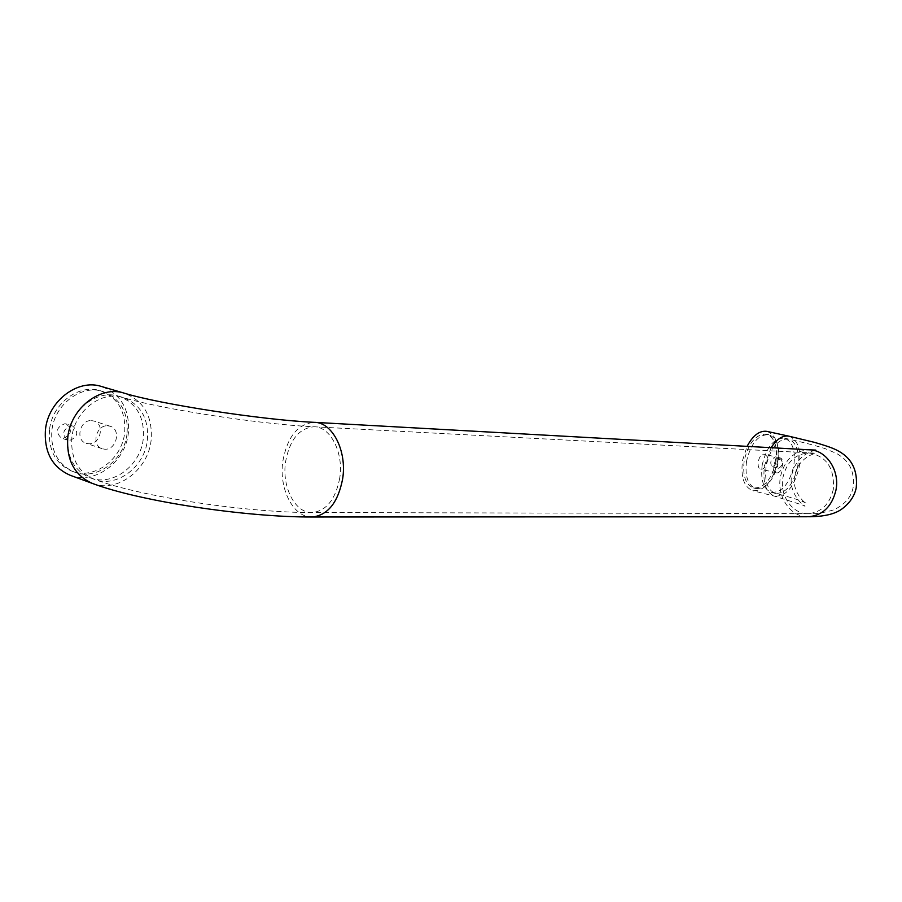 <?xml version="1.0" encoding="UTF-8"?>
<svg xmlns="http://www.w3.org/2000/svg" width="902" height="902" viewBox="0 0 902 902"><rect width="100%" height="100%" fill="white"/><g stroke="black" fill="none" stroke-linecap="round" stroke-linejoin="round"><path stroke-width="0.68" stroke-dasharray="4.51 3.38" d="M772.597 466.808C776.442 464.158 777.084 461.08 774.502 457.573L774.232 457.539C770.387 460.167 769.744 463.245 772.315 466.774L772.597 466.808M778.776 468.273C782.62 465.612 783.263 462.523 780.692 459.005L780.422 458.96C776.577 461.61 775.934 464.699 778.494 468.228L778.776 468.273M761.288 469.187C766.542 469.762 769.553 455.082 764.355 454.27L763.915 454.213C758.672 453.548 755.605 468.296 760.803 469.119L761.288 469.187M776.859 472.896C782.09 473.46 785.135 458.678 779.959 457.866L779.531 457.81C774.311 457.167 771.21 472.017 776.385 472.828L776.859 472.896M64.854 423.726L66.41 424.008C72.622 430.13 71.495 434.911 62.993 438.383L61.336 438.068C55.18 431.9 56.352 427.12 64.854 423.726M71.213 425.823L72.769 426.105C78.993 432.25 77.854 437.053 69.341 440.548L67.673 440.232C61.516 434.042 62.7 429.239 71.213 425.823M91.666 420.636L93.977 421.054C105.275 424.053 100.449 444.787 88.7 443.761L86.141 443.299C74.934 440.176 79.985 419.419 91.666 420.636M107.8 425.812L110.112 426.229C121.443 429.228 116.55 450.211 104.767 449.207L102.208 448.734C90.955 445.611 96.074 424.617 107.8 425.812M70.164 475.264C94.71 485.062 125.367 462.196 128.355 433.219C130.08 409.7 121.116 394.118 101.441 386.473M49.509 429.735C48.156 450.177 55.642 464 71.991 471.194C94.18 479.999 121.928 459.31 124.623 433.05C126.179 411.786 118.083 397.681 100.336 390.735C79.038 383.508 52.124 403.622 49.509 429.735M127.024 433.828C124.307 460.133 96.559 480.867 74.347 472.062C57.999 464.857 50.501 451.011 51.865 430.525C54.492 404.378 81.428 384.218 102.738 391.445C120.496 398.391 128.591 412.518 127.024 433.828M775.912 461.847C771.582 479.593 764.129 488.286 753.565 487.959C745.48 484.712 742.38 475.546 744.251 460.448C748.592 442.724 755.977 433.975 766.384 434.178C774.694 437.425 777.874 446.648 775.912 461.847M746.585 461.001C744.702 476.109 747.803 485.287 755.876 488.534C766.429 488.861 773.882 480.146 778.223 462.388C780.185 447.166 777.017 437.944 768.718 434.696C758.311 434.493 750.926 443.254 746.585 461.001M766.982 431.382C776.171 434.956 779.678 445.137 777.513 461.914C772.721 481.499 764.501 491.094 752.832 490.722C743.936 487.136 740.508 477.023 742.572 460.37L747.082 446.366M143.238 439.048C140.464 465.646 112.57 486.697 90.301 477.857C73.908 470.618 66.41 456.649 67.83 435.925C70.525 409.463 97.608 388.999 118.974 396.26C136.766 403.239 144.861 417.502 143.238 439.048M762.246 464.699C760.33 479.92 763.385 489.155 771.413 492.402C781.91 492.695 789.351 483.9 793.737 466.007C795.733 450.673 792.621 441.394 784.368 438.147C774.006 437.966 766.632 446.817 762.246 464.699M339.727 478.083C335.589 499.223 326.535 510.712 312.554 512.55C295.292 513.757 281.503 486.956 285.63 461.486C289.756 439.702 299.193 428.123 313.941 426.77C330.403 426.454 343.899 452.703 339.727 478.083M71.878 437.29C70.457 458.081 77.944 472.084 94.349 479.334C116.629 488.174 144.557 467.044 147.353 440.368C148.988 418.776 140.892 404.479 123.089 397.478C101.712 390.216 74.584 410.76 71.878 437.29M92.5 483.461C117.147 493.315 148.007 469.965 151.096 440.526C152.912 416.645 143.948 400.849 124.217 393.148M312.712 516.993C293.612 518.379 278.391 488.771 282.935 460.651C287.49 436.579 297.919 423.805 314.234 422.339L315.148 422.384M797.65 466.92C793.264 484.848 785.822 493.665 775.337 493.371C767.32 490.124 764.276 480.879 766.204 465.635C770.601 447.719 777.975 438.846 788.314 439.015C796.556 442.262 799.668 451.564 797.65 466.92M833.313 489.38C829.693 504.241 821.418 512.313 808.485 513.621C792.475 514.49 779.317 495.423 782.992 477.305C786.713 461.847 795.429 453.729 809.128 452.951C826.66 456.187 834.722 468.33 833.313 489.38M807.358 516.756C790.152 516.79 776.532 496.156 780.456 476.696C784.571 459.614 794.211 450.65 809.376 449.816M788.923 436.185C798.022 439.77 801.461 450.03 799.228 466.977C794.391 486.764 786.183 496.495 774.592 496.168C765.764 492.582 762.416 482.39 764.535 465.567L771.109 447.696M784.368 438.147L788.314 439.015C804.922 442.769 817.325 446.028 825.499 448.768L836.785 453.582C846.414 459.31 854.904 467.563 853.213 487.024C851.443 496.901 844.937 504.522 833.696 509.889C822.466 513.058 814.066 514.309 808.485 513.621L312.554 512.55C248.14 512.776 142.042 497.149 94.349 479.334L90.301 477.857M118.974 396.26L123.089 397.478C158.177 408.55 260.43 424.425 313.941 426.77L815.836 453.21C815.025 453.356 797.988 457.483 794.685 476.076C791.246 492.751 807.189 505.278 806.512 503.282L801.404 501.016C802.16 501.151 789.859 496.901 775.337 493.371L771.413 492.402M815.746 450.087C815.261 450.29 796.094 453.616 791.674 475.523C787.739 494.634 806.862 508.818 804.945 505.819L774.592 496.168L752.832 490.722M780.692 459.005L774.502 457.573M779.959 457.866L764.355 454.27M72.769 426.105L66.41 424.008M110.112 426.229L93.977 421.054M74.347 472.062L71.991 471.194M755.876 488.534L753.565 487.959M768.718 434.696L766.384 434.178M102.738 391.445L100.336 390.735M102.208 448.734L86.141 443.299M67.673 440.232L61.336 438.068M776.385 472.828L760.803 469.119M778.494 468.228L772.315 466.774"/><path stroke-width="1.35" d="M92.5 483.461C74.483 475.455 66.241 460.009 67.808 437.132C70.796 407.851 100.674 385.222 124.217 393.148L101.441 386.473C77.989 378.581 48.347 400.759 45.461 429.555C43.972 452.071 52.215 467.304 70.164 475.264L92.5 483.461C141.062 501.749 247.52 517.376 312.712 516.993L807.358 516.756M747.082 446.366C752.956 435.362 759.585 430.367 766.982 431.382L788.923 436.185C782.643 435.181 776.701 439.015 771.109 447.696M124.217 393.148C158.899 403.972 261.073 419.858 314.234 422.339C332.353 422.035 347.236 450.977 342.625 478.973C338.07 502.256 328.091 514.929 312.712 516.993M315.148 422.384L809.376 449.816C826.187 449.861 840.01 470.382 835.985 490.023C831.994 506.383 822.883 515.29 808.666 516.756C823.943 516.677 835.06 514.072 841.994 508.931C849.898 503 854.656 495.886 856.257 487.61C857.768 471.16 852.311 459.253 839.897 451.891C835.5 449.376 832.523 447.606 814.607 442.386L788.923 436.185M809.376 449.816L815.746 450.087"/></g></svg>
